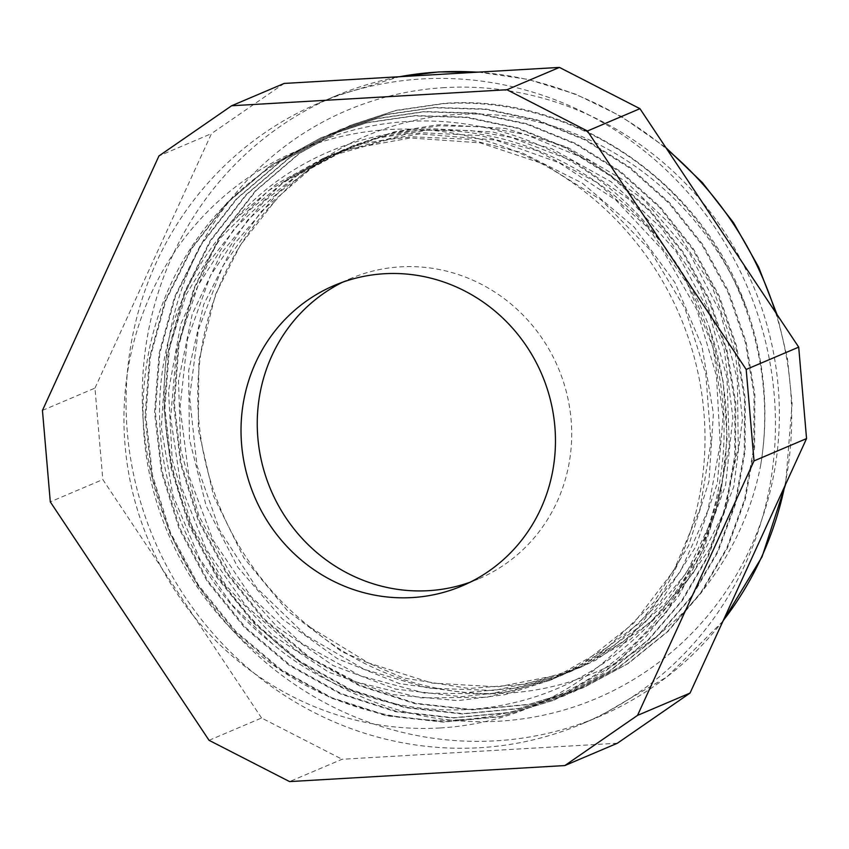 <?xml version="1.0" encoding="UTF-8"?>
<svg xmlns="http://www.w3.org/2000/svg" width="849" height="849" viewBox="0 0 849 849"><rect width="100%" height="100%" fill="white"/><g stroke="black" fill="none" stroke-linecap="round" stroke-linejoin="round"><path stroke-width="0.64" stroke-dasharray="4.25 3.18" d="M272.55 643.913L232.127 604.987L199.664 558.801L172.888 495.402L161.331 427.631L165.873 359.403L186.101 294.709L220.995 237.359L268.422 190.622L325.464 157.458L389.479 139.321L413.06 136.859L467.895 139.194L521.519 152.544L582.085 183.002L634.277 227.182L674.955 282.611L701.9 345.946L713.404 413.527L708.968 481.372L688.719 545.482L654.027 602.153L608.054 647.002L549.908 680.357L486.657 697.284L420.796 697.889L356.198 681.98L296.641 650.631L245.69 605.517L206.254 549.399L180.773 485.448L170.628 417.475L176.592 349.406L198.178 285.211L234.282 228.678L282.696 183.034L335.005 153.393L404.877 134.45L422.611 132.794L480.385 135.585L536.706 150.581L596.656 182.344L647.946 227.628L687.478 283.906L713.107 347.772L723.199 415.532L717.352 483.208L695.756 546.798L659.853 602.641L615.281 644.699L562.388 675.072L554.047 678.457L490.404 693.941L424.5 693.081L360.209 675.74L301.268 643.086L251.23 596.879L212.94 539.922L188.786 475.461L180.052 407.308L187.438 339.43L210.372 275.766L247.675 220.082L297.054 175.552L344.556 149.339L381.668 136.721L420.297 129.706L432.152 128.73L492.876 131.998L551.839 148.734L611.153 181.792L661.52 228.169L699.894 285.264L724.197 349.629L732.878 417.549L725.608 485.023L702.664 548.061L665.584 603.045L622.476 642.364L571.939 671.007L558.133 676.42L494.139 690.481L428.225 688.146L364.253 669.383L305.969 635.445L256.876 588.155L219.753 530.392L196.926 465.443L189.614 397.162L198.411 329.497L222.671 266.384L261.152 211.581L311.487 168.176L354.097 145.275L394.074 131.935L435.739 125.09L441.703 124.665L505.357 128.443L566.93 147.004L625.586 181.346L674.997 228.795L712.194 286.675L735.17 351.507L742.429 419.555L733.738 486.795L709.467 549.261L671.209 603.363L629.661 640.008L581.48 666.943L562.187 674.265L497.854 686.883L431.95 683.074L368.36 662.889L310.755 627.666C387.494 693.028 497.227 711.441 587.476 675.539C675.167 642.385 741.952 560.934 760.534 465.963C775.445 378.813 749.805 284.139 692.54 215.115C631.858 140.34 536.101 97.497 443.104 103.695L395.273 110.72L349.427 125.726L299.145 153.414L255.4 190.866L219.764 236.553L193.699 288.756L178.141 345.501L173.642 404.57L180.476 463.713L198.231 520.681L226.312 573.245L263.604 619.452L308.622 657.497L359.689 685.875L414.79 703.619L471.789 709.913L528.524 704.628L582.764 687.945L627.485 663.801L667.176 631.836L700.563 592.963L726.617 548.369L744.594 499.499L753.806 447.805L754.061 394.891L745.358 342.412L727.848 291.992L702.155 245.138L669.065 203.346L629.502 167.911L584.77 139.862L536.197 120.155L485.267 109.362L433.552 107.759L385.722 114.774L339.876 129.791L289.594 157.468L245.849 194.93L210.223 240.607L184.148 292.809L168.601 349.565L164.09 408.624L170.925 467.767L188.68 524.746L216.76 577.309L254.053 623.495L299.071 661.551L350.138 689.929L405.238 707.673L462.238 713.977L518.972 708.682L573.224 692.009L617.934 667.866L657.625 635.89L691.012 597.027L717.065 552.434L735.032 503.553L744.265 451.87L744.509 398.956L735.807 346.466L718.296 296.046L692.604 249.203L659.514 207.4L619.95 171.976L575.219 143.927L526.656 124.198L475.716 113.426L424.001 111.824L376.171 118.828L330.335 133.845L280.043 161.533L236.298 198.984L200.682 244.671L174.597 296.874L159.05 353.619L154.539 412.688L161.374 471.821L179.139 528.8L207.209 581.374L244.512 627.56L289.52 665.616L340.587 693.994L395.687 711.727L452.687 718.042L509.421 712.736L563.672 696.074L608.383 671.93L648.074 639.944L681.471 601.092L707.514 556.488L725.481 507.606L734.725 455.924L734.958 403.02L726.256 350.531L708.756 300.111L683.052 253.267L649.963 211.454L610.41 176.03L565.667 147.991L517.105 128.252L466.165 117.48L414.45 115.889L366.619 122.882L320.784 137.909L270.502 165.597L226.747 203.038L191.142 248.736L165.046 300.928L149.509 357.673L144.999 416.742L151.822 475.886L169.598 532.854L197.658 585.439L234.961 631.614L279.979 669.681L331.036 698.048L386.146 715.781L443.146 722.106L499.87 716.789L554.132 700.128L615.132 664.279L665.414 613.923L701.826 551.967L722.329 482.19C716.8 509.251 707.801 534.923 695.331 559.204C658.049 632.717 588.537 686.926 509.421 703.715C428.14 721.947 338.316 699.544 272.561 643.913A284.532 272.094 -113 0 1 236.064 218.246C289.658 157.956 370.355 125.44 450.628 130.82C535.326 135.553 617.711 181.941 669.108 253.14C685.599 275.67 698.886 300.037 708.968 326.249M760.524 465.963A304.345 291.048 -113 0 0 747.152 310.023C712.895 219.042 633.991 146.474 542.362 123.147C446.372 97.083 339.77 127.658 274.259 201.998L240.256 245.255L215.359 294.783L198.899 360.698L198.273 429.191L213.64 496.251L243.95 558.005L287.524 610.781L341.68 651.608L403.328 677.969L468.775 688.475L525.053 684.23L578.901 668.046L595.733 660.172L649.74 623.049L693.113 573.308L723.178 513.762L738.28 447.975L737.378 379.779L720.663 313.164L688.921 252.089L644.136 200.035L588.781 160.196L526.178 134.747L482.89 126.745L439.113 125.801L393.84 132.433L351.507 146.368L312.549 166.935L277.464 193.699L233.963 244.31L203.718 304.483L188.648 370.79L189.444 439.315L206.201 506.057L237.762 567.164L282.399 618.995L337.361 658.622L399.497 683.615L465.093 692.667L518.368 687.743L569.339 672.1L591.339 661.509L644.508 623.166L686.799 572.428L715.59 512.18L729.312 446.022L726.977 377.805L708.883 311.53L675.889 251.113L630.054 200.024L573.924 161.384L510.843 137.315L470.388 130.513L429.562 129.865L378.569 137.92L341.956 150.432L300.535 172.591L263.572 201.786L221.154 253.373L192.203 314.236L178.523 380.904L180.752 449.429L198.878 515.821L231.681 576.248L277.358 627.103L333.084 665.52L395.676 689.133L461.41 696.721L511.682 691.224L559.788 676.154L586.871 662.74L639.201 623.177L680.389 571.473L707.886 510.546L720.207 444.048L716.45 375.842L696.976 309.927L662.751 250.211L615.896 200.109L559.003 162.69L495.476 140L420.011 133.93L363.33 143.534L332.405 154.486L288.522 178.29L249.765 209.958L208.461 262.511L180.805 324.042L168.527 391.028L172.177 459.532L191.672 525.542L225.696 585.258L272.391 635.105L328.871 672.302L391.898 694.524L457.717 700.648L504.985 694.673L550.237 680.208L582.35 663.844L633.8 623.102L673.862 570.443L700.064 508.869L710.984 442.064L705.806 373.9L684.963 308.378L649.517 249.383L601.654 200.3L544.029 164.112L480.088 142.823L410.46 137.984L348.132 149.265L322.864 158.54L276.551 184.01L236.064 218.246M274.269 202.009A284.532 272.094 -113 0 0 310.755 627.666M747.152 310.023C704.171 182.96 573.171 93.401 443.889 103.387L396.058 110.349L350.234 125.387L299.941 153.096L256.186 190.505L220.591 236.224L194.474 288.416L178.948 345.15L174.448 404.23L181.251 463.374L199.048 520.331L227.086 572.926L264.4 619.091L309.418 657.147L360.475 685.546L415.586 703.248L472.585 709.605L529.309 704.277L583.571 687.605L628.281 663.494L667.951 631.486L701.37 592.634L727.413 548.051L745.358 499.148L754.634 447.465L754.857 394.562L746.133 342.073L728.665 291.642L702.94 244.82L669.84 203.007L630.308 167.561L585.555 139.554L536.993 119.794L486.063 109.012L434.348 107.452L386.507 114.413L340.682 129.441L290.4 157.161L246.624 194.559L211.04 240.288L184.923 292.481L169.397 349.215L164.908 408.295L171.689 467.428L189.507 524.385L217.546 576.991L254.849 623.155L299.877 661.201L350.924 689.611L406.034 707.302L463.045 713.669L519.758 708.331L574.02 691.659L618.741 667.558L658.399 635.54L691.818 596.688L717.872 552.105L735.796 503.213L745.082 451.53L745.305 398.627L736.571 346.137L719.124 295.696L693.4 248.874L660.289 207.06L620.768 171.615L576.004 143.619L527.441 123.858L476.522 113.066L424.797 111.516L376.956 118.467L331.131 133.495L280.849 161.225L237.073 198.624L201.5 244.342L175.372 296.545L159.835 353.269L155.367 412.349L162.138 471.492L179.956 528.449L207.994 581.056L245.297 627.22L290.337 665.266L341.372 693.675L396.483 711.356L453.493 717.723L510.207 712.396L564.468 695.702L609.189 671.612L648.848 639.594L682.267 600.742L708.331 556.169L726.245 507.267L735.531 455.584L735.765 402.681L727.02 350.191L709.573 299.75L683.848 252.938L650.737 211.125L611.216 175.669L566.453 147.673L517.89 127.923L466.971 117.12L415.246 115.581L367.405 122.532L321.58 137.549L271.309 165.29L227.521 202.678L191.948 248.396L165.831 300.599L150.284 357.333L145.826 416.413L152.587 475.557L170.405 532.503L198.454 585.11L235.746 631.274L280.786 669.32L331.821 697.74L386.932 715.42L443.942 721.788L500.655 716.46L554.917 699.756L602.535 673.735L644.274 638.713L678.712 596.062L704.521 547.202L720.875 493.863L727.19 437.957L723.125 381.434L708.968 326.26A304.345 291.048 67 0 1 722.329 482.19M479.43 747.736A337.138 322.408 -113 0 0 582.647 723.613A337.138 322.408 -113 0 0 747.47 287.206A337.138 322.408 -113 0 0 318.874 103.069A337.138 322.408 -113 0 0 136.413 486.806A337.138 322.408 -113 0 0 479.43 747.736M617.361 743.246L342.094 759.261L289.573 781.589M209.056 740.317L261.577 717.999L342.094 759.261M261.577 717.999L102.814 479.547L50.293 501.865M42.45 410.417L94.971 388.089L102.814 479.547M94.971 388.089L211.475 133.611L158.954 155.94M284.16 83.435L211.475 133.611M459.224 719.846A301.65 288.469 67 0 1 152.321 486.381A301.65 288.469 67 0 1 315.563 143.035A301.65 288.469 67 0 1 669.118 253.129A301.65 288.469 -113 0 1 695.363 559.215A301.65 288.469 67 0 1 551.574 698.26A301.65 288.469 67 0 1 459.224 719.846M440.122 727.964A301.65 288.469 67 0 1 133.219 494.5A301.65 288.469 67 0 1 296.471 151.154A301.65 288.469 67 0 1 679.953 315.913A301.65 288.469 67 0 1 532.482 706.368A301.65 288.469 67 0 1 440.122 727.964M342.593 282.218A163.241 156.11 67 0 1 350.616 278.525A163.241 156.11 67 0 1 400.59 266.841A163.241 156.11 67 0 1 566.686 393.183A163.241 156.11 67 0 1 478.337 578.997A163.241 156.11 67 0 1 470.113 582.212M444.611 87.606A319.394 305.438 -113 0 0 219.987 578.254A319.394 305.438 -113 0 0 750.707 547.361A319.394 305.438 -113 0 0 444.611 87.606M477.265 72.197A337.138 322.408 67 0 1 667.081 149.435M775.508 312.283A337.138 322.408 67 0 1 784.625 486.477M723.263 620.513A337.138 322.408 67 0 1 598.885 716.705A337.138 322.408 67 0 1 495.657 740.837A337.138 322.408 67 0 1 152.65 479.908A337.138 322.408 67 0 1 335.1 96.17A337.138 322.408 67 0 1 399.805 76.697M325.443 157.436L322.853 158.54M334.994 153.382L332.405 154.486M552.837 679.115L550.237 680.219M344.545 149.318L341.945 150.422M562.388 675.051L559.788 676.154M581.48 666.932L578.891 668.036M321.569 137.549L320.773 137.888M554.917 699.767L554.121 700.107M331.121 133.495L330.325 133.834M564.468 695.702L563.672 696.042M340.661 129.43L339.876 129.77M574.009 691.648L573.224 691.988M478.507 72.123L527.887 79.371L575.834 94.25L621.235 116.409L665.892 147.641M777.015 314.544L787.469 358.66L792.106 403.636L785.59 484.376M722.934 621.224L666.836 676.971L598.885 716.705L582.647 723.613M318.874 103.069L335.1 96.17L399.518 76.718M532.482 706.368L551.574 698.26M296.471 151.154L315.563 143.035M350.213 125.376L349.417 125.716M583.56 687.594L582.764 687.923M354.097 145.264L351.497 146.368M571.939 670.997L569.339 672.1M462.1 585.895L478.337 578.997M334.379 285.423L350.616 278.525"/><path stroke-width="1.27" d="M617.361 743.246L690.046 693.06L637.525 715.389L564.84 765.565L617.361 743.246M564.84 765.565L289.573 781.589L209.056 740.317L50.293 501.865L42.45 410.417L158.954 155.94L231.639 105.754L506.906 89.739L587.423 131.001L746.186 369.453L754.029 460.911L637.525 715.389M384.364 273.739A163.241 156.11 67 0 1 550.449 400.091A163.241 156.11 67 0 1 462.1 585.895A163.241 156.11 67 0 1 254.573 496.739A163.241 156.11 67 0 1 334.379 285.423A163.241 156.11 67 0 1 384.364 273.739M754.029 460.911L806.55 438.583L798.707 347.135L746.186 369.453M587.423 131.001L639.944 108.683L798.707 347.135M639.944 108.683L559.427 67.411L506.906 89.739M231.639 105.754L284.16 83.435L559.427 67.411M470.113 582.212A163.241 156.11 67 0 1 270.799 489.831A163.241 156.11 67 0 1 342.593 282.218M806.55 438.583L690.046 693.06M399.805 76.697A337.138 322.408 67 0 1 438.328 72.038A337.138 322.408 67 0 1 477.265 72.197M667.081 149.435A337.138 322.408 67 0 1 775.508 312.283M784.625 486.477A337.138 322.408 67 0 1 723.263 620.513M399.518 76.718L438.806 71.921L478.507 72.123M665.892 147.641L702.41 182.652L733.557 222.767L758.613 267.064L777.015 314.544M785.59 484.376L762.073 556.764L722.934 621.224"/></g></svg>
